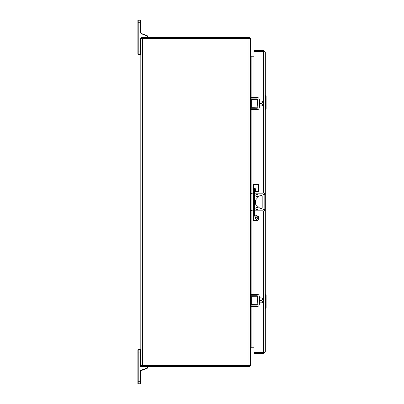 <?xml version="1.0" encoding="UTF-8"?>
<svg xmlns="http://www.w3.org/2000/svg" width="404" height="404" viewBox="0 0 404 404"><rect width="100%" height="100%" fill="white"/><g stroke="black" fill="none" stroke-linecap="round" stroke-linejoin="round"><path stroke-width="0.61" d="M248.98 365.62L140.819 365.62L140.819 38.38L250.586 38.38L250.586 365.62L248.98 365.62L248.98 38.38M250.677 56.217L251.162 56.217A0.576 0.576 0 0 1 250.677 55.954L250.586 56.217L250.586 55.904M251.162 306.57L251.162 347.783L250.586 347.783L250.677 348.046A0.576 0.576 0 0 1 251.162 347.783L253.99 347.783M250.586 348.096L250.677 347.783M251.162 97.43L251.162 56.217L253.99 56.217M249.722 365.62L249.722 366.65L248.622 366.65L248.622 365.62M248.622 366.65L141.683 366.65L141.683 365.62M249.722 365.852L250.066 366.226L249.722 366.65M250.066 366.226A1.606 1.606 0 0 0 250.48 365.62M250.611 348.197A0.576 0.576 0 0 0 250.586 348.359L250.677 348.046M249.722 38.148L250.066 37.774L249.722 37.35L249.722 38.38M249.722 37.35L141.683 37.35L141.683 38.38M250.066 37.774A1.606 1.606 0 0 1 250.48 38.38M250.586 55.641L250.677 55.954A0.576 0.576 0 0 1 250.586 55.641L250.677 55.954L250.586 55.641M265.307 294.617L266.13 294.824L266.13 308.131L265.307 308.338M265.923 294.617L265.645 295.991L265.923 308.338M266.09 308.131L265.888 308.338L265.489 306.964L265.489 295.991L265.888 294.617L265.514 294.824M265.307 95.662L266.13 95.869L266.13 109.176L265.307 109.383M265.923 95.662L265.645 97.036L265.923 109.383M266.09 95.869L265.888 95.662L265.489 97.036L265.489 108.009L265.888 109.383L266.09 109.176M140.612 381.26L140.612 383.457A0.343 0.343 0 0 1 140.269 383.8L138.213 383.8A0.343 0.343 0 0 1 137.87 383.457L137.87 381.26L137.87 383.457A0.343 0.343 0 0 0 138.213 383.8A0.343 0.343 0 0 1 137.87 383.457A0.343 0.343 0 0 0 138.213 383.8L138.213 352.036L140.269 352.036L140.269 365.413L140.612 365.413L140.612 352.036L140.269 352.036L140.269 349.5L138.213 349.5A0.343 0.343 0 0 0 137.87 349.839L137.87 381.26L140.269 381.26L140.269 383.8A0.343 0.343 0 0 0 140.612 383.457A0.343 0.343 0 0 1 140.269 383.8A0.343 0.343 0 0 0 140.612 383.457L140.612 381.26L140.269 381.26L140.269 371.655L140.612 371.655L140.612 381.26M140.269 349.5A0.343 0.343 0 0 1 140.612 349.839L140.612 352.036M141.849 366.65L141.849 366.994L140.612 366.398M141.683 366.64A1.237 1.237 0 0 1 140.612 365.413A1.237 1.237 0 0 0 141.683 366.64M140.269 365.413C140.37 366.367 140.895 366.893 141.849 366.994L146.652 366.994L146.652 366.65A0.823 0.823 0 0 1 147.475 367.473L147.475 367.721A0.823 0.823 0 0 1 146.93 368.493L141.425 370.498L141.309 370.175L140.612 370.675L141.309 370.175L140.269 371.655M140.612 371.655A1.237 1.237 0 0 1 141.425 370.498A1.237 1.237 0 0 0 140.612 371.655M140.612 23.422L140.612 20.543A0.343 0.343 0 0 0 140.269 20.2A0.343 0.343 0 0 1 140.612 20.543L140.612 21.553M141.178 33.673L146.814 35.83L147.132 36.527L146.652 37.35A0.823 0.823 0 0 0 147.475 36.527L147.475 36.279A0.823 0.823 0 0 0 146.93 35.507L141.88 33.668A1.919 1.919 0 0 1 140.612 31.86L140.612 22.74L140.269 22.74L140.269 31.86L141.759 33.992L140.617 33.067M140.612 51.965L140.612 39.274A1.919 1.919 0 0 1 140.819 38.405A1.919 1.919 0 0 0 140.612 39.274L140.269 39.274L140.269 51.965L140.612 51.965L140.612 54.161A0.343 0.343 0 0 1 140.269 54.5L138.213 54.5L140.269 54.5L138.213 54.5L140.269 54.5L140.269 51.965L138.213 51.965L138.213 22.74L140.269 22.74L140.269 20.2L138.213 20.2L138.213 22.74L137.87 22.74L137.87 54.161A0.343 0.343 0 0 0 138.213 54.5L138.213 51.965L137.87 51.965L137.87 54.161M140.476 22.74L140.476 21.553M140.834 38.38A1.919 1.919 0 0 1 141.683 37.552A1.919 1.919 0 0 0 140.834 38.38M137.87 20.543A0.343 0.343 0 0 1 138.213 20.2A0.343 0.343 0 0 0 137.87 20.543L137.87 22.74M140.269 20.2A0.343 0.343 0 0 1 140.612 20.543A0.343 0.343 0 0 0 140.269 20.2A0.343 0.343 0 0 1 140.612 20.543A0.343 0.343 0 0 0 140.269 20.2A0.343 0.343 0 0 1 140.612 20.543A0.343 0.343 0 0 0 140.269 20.2M250.586 304.732L251.152 304.732L251.162 305.146M251.682 304.596L257.712 304.732L251.682 304.596L251.682 296.294L257.828 296.218L251.682 296.294M251.162 295.748L251.162 296.157L250.586 296.157M257.848 304.05L257.848 302.056L257.712 301.717L257.025 301.717L257.025 299.177L257.712 299.177L257.848 298.839L257.712 296.294L257.712 299.177M257.712 301.717L257.848 304.626M257.848 296.294L257.848 296.587M259.292 296.142L259.333 302.273M251.869 306.57L251.869 305.146L251.046 305.146L251.046 306.57L257.08 306.57A2.252 2.252 0 0 0 259.333 304.323L259.292 304.752M251.869 305.146L257.08 305.146A0.823 0.823 0 0 0 257.904 304.323L257.904 296.571A0.823 0.823 0 0 0 257.08 295.748L251.869 295.748L251.869 294.319L257.08 294.319A2.252 2.252 0 0 1 259.333 296.571M251.869 294.319L251.046 294.319L251.046 295.748L251.869 295.748M259.469 296.97L259.742 296.97L259.742 303.924L259.333 303.788L259.333 297.107M257.489 300.889L256.944 298.743M257.025 299.354L257.191 301.717M259.742 296.97L259.742 303.924M259.883 302.843L262.282 302.778L259.883 302.914M262.282 302.778L262.282 300.914L259.883 300.51M259.883 297.839L262.282 297.975L262.282 299.98L262.282 298.182L262.282 299.98L261.348 299.98L261.348 300.51M262.146 299.98L262.146 297.839M262.146 300.914L262.146 302.914M257.772 297.233L257.712 296.794M250.586 103.555C250.586 101.364 250.586 101.364 250.586 103.555M250.586 107.843L251.152 107.843L251.162 108.252M251.682 107.706L257.712 107.843L251.682 107.706L251.682 99.404L257.828 99.323L251.682 99.404M251.162 98.854L251.162 99.268L250.586 99.268M257.848 107.161L257.848 105.161L257.712 104.823L257.025 104.823L257.025 102.283L257.712 102.283L257.848 101.944L257.712 99.404L257.712 102.283M257.712 104.823L257.848 107.732M257.848 99.404L257.848 99.697M259.292 99.248L259.333 105.378M251.869 109.681L251.869 108.252L251.046 108.252L251.046 109.681L257.08 109.681A2.252 2.252 0 0 0 259.333 107.429L259.292 107.858M251.869 108.252L257.08 108.252A0.823 0.823 0 0 0 257.904 107.429L257.904 99.677A0.823 0.823 0 0 0 257.08 98.854L251.869 98.854L251.869 97.43L257.08 97.43A2.252 2.252 0 0 1 259.333 99.677M251.869 97.43L251.046 97.43L251.046 98.854L251.869 98.854M259.469 100.076L259.742 100.076L259.742 107.03L259.333 106.893L259.333 100.212M257.489 104L256.944 101.848M257.025 102.459L257.191 104.823M259.742 100.076L259.742 107.03M259.883 105.954L262.282 105.888L259.883 106.025M262.282 105.888L262.282 104.02L259.883 103.616M259.883 100.944L262.282 101.086L262.282 103.086L262.282 101.288L262.282 103.086L261.348 103.086L261.348 103.616M262.146 103.086L262.146 100.944M262.146 104.02L262.146 106.025M257.772 100.338L257.712 99.899M250.586 193.001L252.995 193.001M254.914 193.001L263.09 193.001A1.717 1.717 0 0 1 264.807 194.713L264.807 209.287L263.984 209.287L263.09 210.176L254.914 210.176M250.586 210.999L251.874 210.176L251.874 193.824L250.672 193.001M264.807 209.287A1.717 1.717 0 0 1 263.09 210.999L254.914 210.999M252.995 210.999L250.672 210.999M259.969 208.378L261.327 208.378A0.858 0.858 0 0 0 262.186 207.525L262.186 196.475A0.858 0.858 0 0 0 261.327 195.622L259.363 195.869L255.459 200.126L255.712 204.48L259.969 208.378M256.964 196.718A1.096 1.096 0 0 0 257.914 195.071A1.096 1.096 0 0 0 256.01 195.071A1.096 1.096 0 0 0 256.964 196.718M256.964 209.479A1.096 1.096 0 0 0 257.914 207.833A1.096 1.096 0 0 0 256.01 207.833A1.096 1.096 0 0 0 256.964 209.479M253.99 97.43L253.99 50.641L263.701 50.641L265.307 52.247L265.307 351.753L263.701 353.359L253.99 353.359L253.99 306.57M265.307 52.247L263.953 51.727M263.953 352.273L265.307 351.753M263.701 50.641L263.701 51.672L253.99 51.672L263.701 51.672L253.99 51.672L263.701 51.672L263.701 193.112M263.701 210.888L263.701 352.328L253.99 352.328L263.701 352.328L253.99 352.328L263.701 352.328L263.701 353.359M260.045 297.839L260.045 295.556A0.687 0.687 0 0 0 259.358 294.875L258.585 294.875A0.687 0.687 0 0 0 258.56 294.875M258.56 306.02A0.687 0.687 0 0 0 258.585 306.02L259.358 306.02A0.687 0.687 0 0 0 260.045 305.333L260.045 302.914M257.898 296.465L257.898 296.895M257.898 304L257.898 304.429M260.045 100.944L260.045 98.667A0.687 0.687 0 0 0 259.358 97.98L258.585 97.98A0.687 0.687 0 0 0 258.56 97.98M258.56 109.125A0.687 0.687 0 0 0 258.585 109.125L259.358 109.125A0.687 0.687 0 0 0 260.045 108.444L260.045 106.025M257.898 99.571L257.898 100M257.898 107.105L257.898 107.535M257.02 184.335A1.495 1.495 0 0 0 255.828 184.335M253.99 305.146L253.99 304.732M253.99 296.157L253.99 295.748M253.99 294.319L253.99 220.867M253.99 184.335L253.99 109.681M253.99 108.252L253.99 107.843M253.99 99.268L253.99 98.854M254.914 190.678L254.914 188.693A0.414 0.414 0 0 0 254.505 188.279L253.404 188.279L253.404 184.744L252.995 184.335L252.995 190.89M252.995 213.024L252.995 220.453L253.404 220.453L253.404 220.867A0.414 0.414 0 0 1 252.995 220.453M252.995 190.441L252.995 189.547M252.995 191.708L252.995 212.292L253.404 212.292L253.404 191.708L252.995 191.708M256.424 220.453C258.989 221.22 258.989 215.362 256.424 216.13L254.505 216.13L256.424 215.721A2.57 2.57 0 0 1 258.994 218.291A2.57 2.57 0 0 1 256.424 220.867L256.424 220.453L253.404 220.453L253.404 216.13L252.995 216.13L252.995 214.453M253.404 215.721L253.404 216.13L254.505 216.13L254.914 215.307A0.414 0.414 0 0 1 254.505 215.721L253.404 215.721A0.414 0.414 0 0 1 252.995 215.307A0.414 0.414 0 0 0 253.404 215.721L253.404 212.292L254.505 212.292L254.505 191.708L253.404 191.708L253.404 188.279A0.414 0.414 0 0 0 252.995 188.693L253.404 188.279M254.919 215.367L255.328 215.721L254.914 215.307L254.505 215.721L254.914 215.307A0.414 0.414 0 0 1 254.505 215.721L254.914 215.307L254.914 191.708L255.328 191.708L254.505 191.708L254.505 188.279M254.914 215.307L254.505 215.721L254.914 215.312L254.914 213.024M256.424 216.13L256.424 215.721A2.57 2.57 0 0 1 258.994 218.291A2.57 2.57 0 0 1 256.424 220.867L253.404 220.867M255.353 218.291C256.065 216.913 256.782 216.913 257.494 218.291C256.782 219.675 256.065 219.675 255.353 218.291A1.071 1.071 0 0 1 256.959 217.367A1.071 1.071 0 0 1 256.959 219.221A1.071 1.071 0 0 1 255.353 218.291M254.611 188.279L255.328 188.693L255.328 191.299L258.585 191.299L258.994 191.708L258.994 184.335L252.995 184.335M258.994 191.708L255.328 191.708L255.328 191.299L254.914 191.299M254.505 215.721L254.505 212.292L254.914 212.292L254.914 213.559M255.328 188.693L254.914 188.693L254.914 190.441M258.585 191.299L258.585 184.744L258.994 184.335M142.683 365.62L142.683 38.38M251.162 109.681L251.162 193.001M251.162 210.999L251.162 294.319M142.784 366.65L142.784 365.62M248.622 37.35L248.622 38.38M142.784 37.35L142.784 38.38M265.307 295.991L265.645 295.991M265.645 306.964L265.307 306.964M265.514 295.491L265.514 294.617L265.307 294.824M265.514 307.459L265.514 308.338M265.307 97.036L265.645 97.036M265.645 108.009L265.307 108.009M265.514 95.662L265.514 96.541M265.514 108.509L265.514 109.383M146.652 366.994L147.132 367.473L146.814 368.17L141.309 370.175M138.213 349.5L138.213 352.036L137.87 352.036M146.652 366.65A0.823 0.823 0 0 1 147.475 367.473L147.132 367.473M146.814 368.17L146.93 368.493A0.823 0.823 0 0 0 147.475 367.721L147.132 367.721M141.759 33.992L141.88 33.668A1.919 1.919 0 0 1 140.612 31.86L140.269 31.86M140.981 37.628L142.536 37.006L140.981 37.628M146.652 37.006L142.536 37.006C141.168 37.153 140.415 37.905 140.269 39.274M142.536 37.35L142.536 37.006M147.132 36.279L147.475 36.279A0.823 0.823 0 0 0 146.93 35.507L146.814 35.83M146.652 37.35A0.823 0.823 0 0 0 147.475 36.527L147.132 36.527M262.282 297.975L259.883 297.915M259.883 300.379L261.348 300.379M262.282 101.086L259.883 101.02M259.883 103.49L261.348 103.49M254.914 193.824L263.09 193.824L263.09 193.001M251.874 193.824L252.995 193.824M263.09 193.824L263.984 194.713L263.984 209.287M252.995 210.176L251.874 210.176M263.09 210.999L263.09 210.176M263.984 194.713L264.807 194.713M258.585 184.744L253.404 184.744M249.546 365.655L249.722 366.08M249.546 38.345L249.722 37.92M140.269 32.643L140.612 32.987M257.257 299.339L257.606 298.743M257.489 299.177L257.489 301.717M257.712 304.101L257.934 303.879L257.489 303.879M257.257 102.449L257.606 101.848M257.489 102.283L257.489 104.823M257.489 106.984L257.934 106.984L257.712 107.206"/></g></svg>

